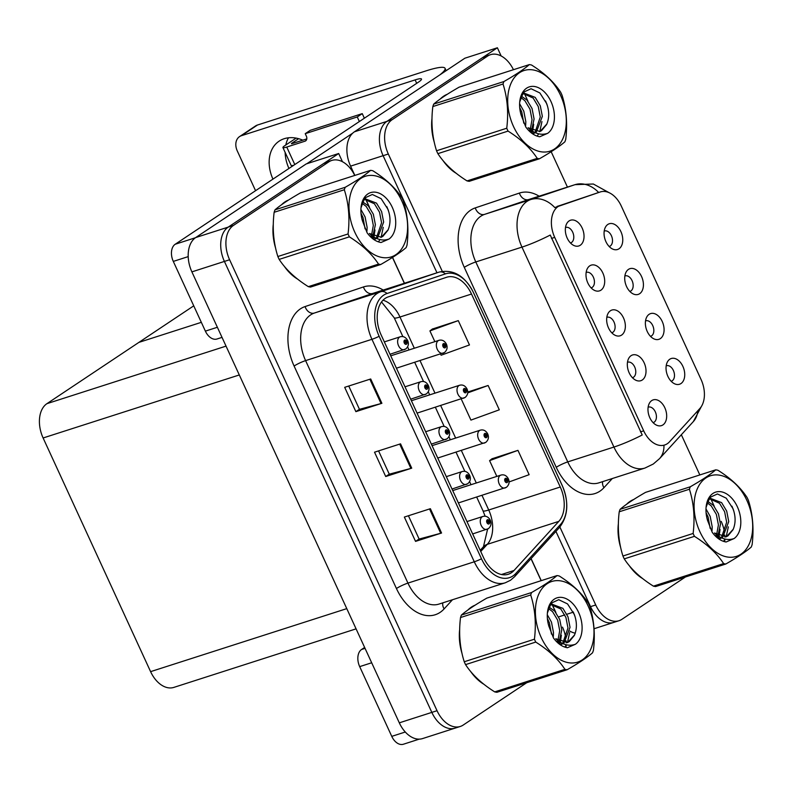 <?xml version="1.0" encoding="UTF-8"?>
<svg xmlns="http://www.w3.org/2000/svg" width="792" height="792" viewBox="0 0 792 792"><rect width="100%" height="100%" fill="white"/><g stroke="black" fill="none" stroke-linecap="round" stroke-linejoin="round"><path stroke-width="1.19" d="M611.771 332.788A8.108 5.287 72.2 0 0 611.978 332.729A8.108 5.287 72.2 0 0 612.859 332.303A8.108 5.287 72.2 0 0 614.285 322.69A8.108 5.287 72.2 0 0 607.019 317.285A8.108 5.287 72.2 0 0 606.811 317.364M621.601 335.085A13.514 8.811 72.2 0 0 623.502 317.929A13.514 8.811 72.2 0 0 610.414 310.761A13.514 8.811 72.2 0 0 608.137 313.286A13.514 8.811 72.2 0 0 615.216 335.333A13.514 8.811 72.2 0 0 621.601 335.085M629.828 291.416A8.108 5.287 72.2 0 0 630.046 291.357A8.108 5.287 72.2 0 0 630.917 290.931A8.108 5.287 72.2 0 0 632.353 281.318A8.108 5.287 72.2 0 0 625.086 275.913A8.108 5.287 72.2 0 0 624.868 275.992M639.659 293.703A13.514 8.811 72.2 0 0 641.569 276.547A13.514 8.811 72.2 0 0 628.472 269.379A13.514 8.811 72.2 0 0 626.195 271.913A13.514 8.811 72.2 0 0 633.273 293.961A13.514 8.811 72.2 0 0 639.659 293.703M591.109 287.872A8.108 5.287 72.2 0 0 591.327 287.813A8.108 5.287 72.2 0 0 592.198 287.387A8.108 5.287 72.2 0 0 593.624 277.774A8.108 5.287 72.2 0 0 586.357 272.369A8.108 5.287 72.2 0 0 586.149 272.448M600.94 290.169A13.514 8.811 72.2 0 0 602.841 273.012A13.514 8.811 72.2 0 0 589.753 265.845A13.514 8.811 72.2 0 0 587.476 268.369A13.514 8.811 72.2 0 0 594.554 290.417A13.514 8.811 72.2 0 0 600.94 290.169M570.448 242.956A8.108 5.287 72.2 0 0 570.666 242.897A8.108 5.287 72.2 0 0 571.537 242.471A8.108 5.287 72.2 0 0 572.972 232.858A8.108 5.287 72.2 0 0 565.706 227.452A8.108 5.287 72.2 0 0 565.488 227.532M580.279 245.243A13.514 8.811 72.2 0 0 582.179 228.086A13.514 8.811 72.2 0 0 569.092 220.928A13.514 8.811 72.2 0 0 566.815 223.453A13.514 8.811 72.2 0 0 573.893 245.5A13.514 8.811 72.2 0 0 580.279 245.243M632.432 377.715A8.108 5.287 72.2 0 0 632.64 377.645A8.108 5.287 72.2 0 0 633.521 377.23A8.108 5.287 72.2 0 0 634.946 367.607A8.108 5.287 72.2 0 0 627.68 362.211A8.108 5.287 72.2 0 0 627.472 362.281M642.263 380.002A13.514 8.811 72.2 0 0 644.163 362.845A13.514 8.811 72.2 0 0 631.076 355.677A13.514 8.811 72.2 0 0 628.798 358.212A13.514 8.811 72.2 0 0 635.877 380.249A13.514 8.811 72.2 0 0 642.263 380.002M653.083 422.631A8.108 5.287 72.2 0 0 653.301 422.572A8.108 5.287 72.2 0 0 654.182 422.146A8.108 5.287 72.2 0 0 655.608 412.533A8.108 5.287 72.2 0 0 648.341 407.128A8.108 5.287 72.2 0 0 648.133 407.197M662.924 424.918A13.514 8.811 72.2 0 0 664.825 407.761A13.514 8.811 72.2 0 0 651.727 400.594A13.514 8.811 72.2 0 0 649.45 403.128A13.514 8.811 72.2 0 0 656.538 425.165A13.514 8.811 72.2 0 0 662.924 424.918M671.151 381.249A8.108 5.287 72.2 0 0 671.359 381.19A8.108 5.287 72.2 0 0 672.24 380.764A8.108 5.287 72.2 0 0 673.665 371.151A8.108 5.287 72.2 0 0 666.399 365.746A8.108 5.287 72.2 0 0 666.191 365.825M680.981 383.546A13.514 8.811 72.2 0 0 682.882 366.389A13.514 8.811 72.2 0 0 669.794 359.221A13.514 8.811 72.2 0 0 667.517 361.746A13.514 8.811 72.2 0 0 674.596 383.793A13.514 8.811 72.2 0 0 680.981 383.546M650.489 336.333A8.108 5.287 72.2 0 0 650.707 336.273A8.108 5.287 72.2 0 0 651.578 335.848A8.108 5.287 72.2 0 0 653.014 326.235A8.108 5.287 72.2 0 0 645.747 320.829A8.108 5.287 72.2 0 0 645.529 320.908M660.32 338.63A13.514 8.811 72.2 0 0 662.221 321.463A13.514 8.811 72.2 0 0 649.133 314.305A13.514 8.811 72.2 0 0 646.856 316.83A13.514 8.811 72.2 0 0 653.935 338.877A13.514 8.811 72.2 0 0 660.32 338.63M609.167 246.5A8.108 5.287 72.2 0 0 609.385 246.441A8.108 5.287 72.2 0 0 610.256 246.015A8.108 5.287 72.2 0 0 611.691 236.402A8.108 5.287 72.2 0 0 604.425 230.997A8.108 5.287 72.2 0 0 604.217 231.076M618.997 248.787A13.514 8.811 72.2 0 0 620.908 231.63A13.514 8.811 72.2 0 0 607.811 224.463A13.514 8.811 72.2 0 0 605.534 226.997A13.514 8.811 72.2 0 0 612.622 249.044A13.514 8.811 72.2 0 0 618.997 248.787M667.27 443.738A24.324 15.87 72.2 0 0 669.458 441.847L699.841 408.523A24.324 15.87 72.2 0 0 701.078 379.536L621.304 206.098A24.324 15.87 72.2 0 0 600.366 191.921A24.324 15.87 72.2 0 0 600.237 191.971L560.647 205.276A24.324 15.87 72.2 0 0 554.717 237.382L643.698 430.838A24.324 15.87 72.2 0 0 664.637 445.005A24.324 15.87 72.2 0 0 667.27 443.738M501.158 55.984L497.386 47.767L386.922 121.374A27.037 17.632 72.2 0 0 383.11 155.687L436.976 272.795L383.11 155.687A27.037 17.632 72.2 0 1 386.922 121.374L482.387 57.757A27.037 17.632 72.2 0 1 485.308 56.351L490.515 54.678A27.037 17.632 72.2 0 0 487.595 56.093L392.119 119.701A27.037 17.632 72.2 0 0 388.318 154.014L442.273 271.329M555.915 531.392L590.525 606.642A27.037 17.632 72.2 0 0 613.79 622.393A27.037 17.632 72.2 0 1 590.525 606.642L555.915 531.392M569.854 631.105A27.037 17.632 72.2 0 0 575.259 633.174M497.386 47.767L464.864 58.212L354.4 131.819A27.037 17.632 72.2 0 0 350.589 166.132L354.856 175.408M365.062 197.604L365.706 199L363.043 200.534M365.855 199.317L369.498 207.237M392.565 257.4L404.455 283.239M531.105 558.598L541.243 580.645M551.45 602.841L552.093 604.227M552.242 604.553L555.885 612.473M356.083 628.858L173.854 687.397A27.037 17.632 -107.8 0 1 150.599 671.646L43.114 437.976A27.037 17.632 -107.8 0 1 46.926 403.663L138.897 342.382L201.326 322.334L138.897 342.382L193.743 305.841M354.737 175.448A27.037 17.632 72.2 0 0 331.808 160.42L326.611 162.093A27.037 17.632 72.2 0 0 323.69 163.499L228.215 227.116A27.037 17.632 72.2 0 0 224.413 261.429L431.828 712.384A27.037 17.632 72.2 0 0 455.093 728.135A27.037 17.632 72.2 0 1 431.828 712.384L224.413 261.429A27.037 17.632 72.2 0 1 228.215 227.116L338.679 153.509L306.167 163.954L195.693 237.56A27.037 17.632 72.2 0 0 191.892 271.874L399.307 722.839A27.037 17.632 72.2 0 0 422.572 738.58L460.291 726.462A27.037 17.632 72.2 0 0 463.211 725.046L526.749 682.714M342.461 161.726L338.679 153.509M633.699 499.495A43.253 28.205 72.2 0 0 630.046 501.395A43.253 28.205 72.2 0 0 626.68 504.207M632.788 500.079A43.253 28.205 72.2 0 0 632.184 500.168M447.312 94.268A43.253 28.205 72.2 0 0 443.659 96.169A43.253 28.205 72.2 0 0 440.293 98.97M446.411 94.842A43.253 28.205 72.2 0 0 445.797 94.931M642.213 434.986L550.252 235.046A31.541 4.356 155.3 0 1 521.968 247.114A36.046 23.503 -107.8 0 1 527.046 201.366A36.046 23.503 -107.8 0 1 530.739 199.544L574.863 184.714A36.046 23.503 -107.8 0 1 575.051 184.655L528.878 199.485A36.046 23.503 72.2 0 0 528.68 199.554L484.565 214.375A36.046 23.503 72.2 0 0 480.863 216.196A36.046 23.503 72.2 0 0 475.794 261.954L567.755 461.894A36.046 23.503 72.2 0 0 598.772 482.882L644.945 468.052A36.046 23.503 -107.8 0 1 613.929 447.054A31.541 4.356 -24.7 0 0 642.213 434.986M612.285 478.546L603.94 487.694A45.055 29.383 -107.8 0 1 556.251 467.31L464.29 267.369A45.055 29.383 -107.8 0 1 470.636 210.177A45.055 29.383 -107.8 0 1 475.259 207.9A9.009 6.831 71.4 0 0 484.565 214.375L530.739 199.544A31.541 23.909 -108.6 0 1 554.796 207.573L600.366 191.921M618.384 523.591A43.253 28.205 72.2 0 0 620.71 547.717M629.293 565.666A43.253 28.205 72.2 0 0 642.619 578.556M431.996 118.355A43.253 28.205 72.2 0 0 434.323 142.481M442.906 160.43A43.253 28.205 72.2 0 0 456.232 173.319M559.885 527.027L595.732 604.979A27.037 17.632 72.2 0 0 618.997 620.72A27.037 17.632 72.2 0 0 621.918 619.304L685.446 576.982M724.69 541.718A27.037 17.632 72.2 0 0 724.878 539.372M724.898 537.095A27.037 17.632 72.2 0 0 724.799 535.085M724.551 532.838A27.037 17.632 72.2 0 0 721.195 521.384M714.275 506.345L710.81 498.812M710.681 498.524L710.068 497.188M699.831 474.943L681.338 434.739M567.438 187.1L551.173 151.718M527.898 101.119L524.423 93.575M524.294 93.298L523.68 91.961M513.444 69.706A27.037 17.632 72.2 0 0 490.515 54.678M474.992 605.236A43.253 28.205 72.2 0 0 471.349 607.137A43.253 28.205 72.2 0 0 467.983 609.949M474.091 605.811A43.253 28.205 72.2 0 0 473.477 605.91M288.605 200.01A43.253 28.205 72.2 0 0 284.962 201.901A43.253 28.205 72.2 0 0 281.596 204.712M287.704 200.584A43.253 28.205 72.2 0 0 287.09 200.673M511.404 572.735A28.839 18.8 -107.8 0 1 508.296 574.249A28.839 18.8 -107.8 0 1 483.476 557.449L381.15 334.966A28.839 18.8 -107.8 0 1 388.169 296.911L446.54 277.299A28.839 18.8 -107.8 0 1 446.698 277.24A28.839 18.8 -107.8 0 1 471.507 294.04L560.271 487.011A28.839 18.8 -107.8 0 1 558.806 521.374L514.008 570.497A28.839 18.8 -107.8 0 1 511.404 572.735M512.899 575.982A32.442 21.156 72.2 0 0 515.82 573.457L560.617 524.334A32.442 21.156 72.2 0 0 562.271 485.684L473.507 292.703A32.442 21.156 72.2 0 0 445.421 273.874L387.05 293.486A32.442 21.156 72.2 0 0 379.15 336.303L481.477 558.786A32.442 21.156 72.2 0 0 512.899 575.982M370.705 378.972L344.688 387.328L355.875 411.652L381.892 403.296L370.705 378.972M348.747 386.031L359.459 409.315L381.051 403.544A7.207 1 -24.7 0 0 381.892 403.296M359.439 409.286L355.875 411.652M430.373 508.702L404.356 517.057L415.543 541.382L441.56 533.026L430.373 508.702M408.415 515.75L419.126 539.045L440.718 533.273A7.207 1 -24.7 0 0 441.56 533.026M419.107 539.005L415.543 541.382M400.544 443.837L374.527 452.192L385.714 476.517L411.731 468.161L400.544 443.837M378.576 450.895L389.288 474.18L410.89 468.409A7.207 1 -24.7 0 0 411.731 468.161M389.278 474.141L385.714 476.517M459.687 629.333A43.253 28.205 72.2 0 0 462.013 653.459M470.587 671.408A43.253 28.205 72.2 0 0 483.912 684.288M273.299 224.096A43.253 28.205 72.2 0 0 275.626 248.223M284.199 266.171A43.253 28.205 72.2 0 0 297.525 279.061M331.808 160.42A27.037 17.632 72.2 0 0 328.888 161.825L233.422 225.443A27.037 17.632 72.2 0 0 229.611 259.756L437.036 710.711A27.037 17.632 72.2 0 0 460.291 726.462M565.983 647.46A27.037 17.632 72.2 0 0 566.171 645.104M566.201 642.827A27.037 17.632 72.2 0 0 566.092 640.827M565.854 638.58A27.037 17.632 72.2 0 0 562.488 627.125M555.578 612.087L552.113 604.553M551.984 604.266L551.371 602.93M541.134 580.675L531.016 558.697M404.346 283.279L392.466 257.459M369.191 206.86L365.726 199.317M365.597 199.04L364.983 197.703M509.058 481.952L529.135 474.675L517.948 450.351L491.971 458.796M440.55 354.014L441.104 355.232L469.468 344.946L458.281 320.621L432.303 329.066M461.201 398.93L470.933 420.097L499.307 409.81L488.12 385.486L467.735 392.03M488.12 385.486L467.716 392.882M517.948 450.351L489.585 460.627L496.832 476.398M489.585 460.627L492.188 458.627M458.281 320.621L429.917 330.907L434.858 341.649M429.917 330.907L432.521 328.898M443.817 352.846A6.762 4.405 -107.8 0 1 443.084 353.202A6.762 4.405 -107.8 0 1 437.026 348.698A6.762 4.405 -107.8 0 1 438.224 340.689A6.762 4.405 -107.8 0 1 438.956 340.332C441.976 339.53 444.421 340.708 446.262 343.847A4.505 0.772 153.6 0 1 445.48 344.797A2.257 1.465 72.2 0 0 443.342 343.688A2.257 1.465 72.2 0 0 443.025 346.55A2.257 1.465 72.2 0 0 445.203 347.747A2.257 1.465 72.2 0 0 445.559 344.975L444.787 345.421A0.901 0.584 -107.8 0 1 443.738 345.975A0.901 0.584 -107.8 0 1 444.757 345.352L445.48 344.797M443.678 345.777L444.787 345.421M445.559 344.975L446.124 344.213M443.659 345.698L444.757 345.352M405.098 349.302A6.762 4.405 -107.8 0 1 404.365 349.658A6.762 4.405 -107.8 0 1 398.307 345.154A6.762 4.405 -107.8 0 1 399.505 337.144A6.762 4.405 -107.8 0 1 400.227 336.788C403.257 335.996 405.692 337.164 407.543 340.303A4.505 0.772 153.6 0 1 406.761 341.263A2.257 1.465 72.2 0 0 404.613 340.154A2.257 1.465 72.2 0 0 404.296 343.015A2.257 1.465 72.2 0 0 406.484 344.203A2.257 1.465 72.2 0 0 406.84 341.431L406.068 341.877A0.901 0.584 -107.8 0 1 405.019 342.431A0.901 0.584 -107.8 0 1 406.029 341.807L406.761 341.263M404.959 342.233L406.068 341.877M406.84 341.431L407.405 340.679M404.94 342.164L406.029 341.807M371.686 662.775L359.687 666.626L391.763 736.362L405.286 732.016M419.255 739.134L403.395 744.232A13.514 8.811 -107.8 0 1 391.763 736.362M359.687 666.626A13.514 8.811 -107.8 0 1 361.598 649.47L365.053 648.361M364.637 647.45L361.598 649.47M288.941 168.468A36.046 26.869 56.3 0 1 285.14 152.41M285.803 144.995A36.046 26.869 56.3 0 1 288.456 137.798M272.943 179.121A36.046 26.869 56.3 0 1 279.14 141.144A36.046 26.869 56.3 0 1 302.801 140.174M188.199 256.618L173.3 261.4L205.375 331.125L217.364 327.274M306.781 163.756L352.747 133.135M241.461 135.689A13.514 10.078 -123.7 0 0 239.56 136.6L255.559 125.938A13.514 10.078 56.3 0 1 257.459 125.027L241.461 135.689L415.127 79.903A18.018 2.485 155.3 0 1 421.502 79.032A18.018 2.485 155.3 0 1 418.136 82.378L175.21 244.243L195.426 237.749M439.629 75.032A54.064 7.465 -24.7 0 0 445.045 68.3A54.064 7.465 -24.7 0 0 425.918 70.914L257.459 125.027M239.56 136.6A13.514 10.078 -123.7 0 0 237.303 150.985L255.568 190.694M222.017 337.392L217.008 338.996A13.514 8.811 -107.8 0 1 205.375 331.125M173.3 261.4A13.514 8.811 -107.8 0 1 175.21 244.243M464.478 397.762A6.762 4.405 -107.8 0 1 463.746 398.119A6.762 4.405 -107.8 0 1 457.687 393.614A6.762 4.405 -107.8 0 1 458.885 385.605A6.762 4.405 -107.8 0 1 459.608 385.249C462.637 384.457 465.072 385.625 466.924 388.763A4.505 0.772 153.6 0 1 466.142 389.713A2.257 1.465 72.2 0 0 463.993 388.615A2.257 1.465 72.2 0 0 463.676 391.466A2.257 1.465 72.2 0 0 465.864 392.664A2.257 1.465 72.2 0 0 466.221 389.892L465.448 390.337A0.901 0.584 -107.8 0 1 464.399 390.892A0.901 0.584 -107.8 0 1 465.409 390.268L466.142 389.713M464.34 390.694L465.448 390.337M466.221 389.892L466.785 389.139M464.32 390.624L465.409 390.268M485.14 442.678A6.762 4.405 -107.8 0 1 484.407 443.035A6.762 4.405 -107.8 0 1 478.348 438.53A6.762 4.405 -107.8 0 1 479.546 430.521A6.762 4.405 -107.8 0 1 480.269 430.165C483.298 429.373 485.734 430.541 487.585 433.679A4.505 0.772 153.6 0 1 486.803 434.64A2.257 1.465 72.2 0 0 484.654 433.531A2.257 1.465 72.2 0 0 484.338 436.392A2.257 1.465 72.2 0 0 486.526 437.58A2.257 1.465 72.2 0 0 486.882 434.808L486.11 435.253A0.901 0.584 -107.8 0 1 485.06 435.818A0.901 0.584 -107.8 0 1 486.07 435.184L486.803 434.64M485.001 435.61L486.11 435.253M486.882 434.808L487.446 434.056M484.981 435.541L486.07 435.184M505.791 487.595A6.762 4.405 -107.8 0 1 505.068 487.951A6.762 4.405 -107.8 0 1 499.01 483.447A6.762 4.405 -107.8 0 1 500.197 475.438A6.762 4.405 -107.8 0 1 500.93 475.081C503.959 474.289 506.395 475.457 508.246 478.596A4.505 0.772 153.6 0 1 507.454 479.556A2.257 1.465 72.2 0 0 505.316 478.447A2.257 1.465 72.2 0 0 504.999 481.308A2.257 1.465 72.2 0 0 507.187 482.496A2.257 1.465 72.2 0 0 507.543 479.734L506.761 480.18A0.901 0.584 -107.8 0 1 505.722 480.734A0.901 0.584 -107.8 0 1 506.732 480.101L507.454 479.556M505.662 480.536L506.761 480.18M507.543 479.734L508.098 478.972M505.642 480.457L506.732 480.101M425.75 394.218A6.762 4.405 -107.8 0 1 425.027 394.574A6.762 4.405 -107.8 0 1 418.968 390.07A6.762 4.405 -107.8 0 1 420.156 382.061A6.762 4.405 -107.8 0 1 420.889 381.704C423.918 380.912 426.353 382.081 428.205 385.219A4.505 0.772 153.6 0 1 427.413 386.179A2.257 1.465 72.2 0 0 425.274 385.07A2.257 1.465 72.2 0 0 424.957 387.932A2.257 1.465 72.2 0 0 427.145 389.12A2.257 1.465 72.2 0 0 427.502 386.357L426.72 386.803A0.901 0.584 -107.8 0 1 425.68 387.357A0.901 0.584 -107.8 0 1 426.69 386.724L427.413 386.179M425.621 387.159L426.72 386.803M427.502 386.357L428.056 385.595M425.601 387.08L426.69 386.724M446.411 439.134A6.762 4.405 -107.8 0 1 445.688 439.491A6.762 4.405 -107.8 0 1 439.629 434.986A6.762 4.405 -107.8 0 1 440.817 426.977A6.762 4.405 -107.8 0 1 441.55 426.621C444.579 425.829 447.015 426.997 448.866 430.135A4.505 0.772 153.6 0 1 448.074 431.095A2.257 1.465 72.2 0 0 445.936 429.987A2.257 1.465 72.2 0 0 445.619 432.848A2.257 1.465 72.2 0 0 447.797 434.036A2.257 1.465 72.2 0 0 448.153 431.274L447.381 431.719A0.901 0.584 -107.8 0 1 446.341 432.274A0.901 0.584 -107.8 0 1 447.351 431.65L448.074 431.095M446.272 432.076L447.381 431.719M448.153 431.274L448.717 430.511M446.262 431.996L447.351 431.65M467.072 484.06A6.762 4.405 -107.8 0 1 466.339 484.407A6.762 4.405 -107.8 0 1 460.291 479.902A6.762 4.405 -107.8 0 1 461.479 471.893A6.762 4.405 -107.8 0 1 462.211 471.537C465.241 470.745 467.676 471.913 469.517 475.052A4.505 0.772 153.6 0 1 468.735 476.012A2.257 1.465 72.2 0 0 466.597 474.903A2.257 1.465 72.2 0 0 466.28 477.764A2.257 1.465 72.2 0 0 468.458 478.962A2.257 1.465 72.2 0 0 468.815 476.19L468.042 476.635A0.901 0.584 -107.8 0 1 466.993 477.19A0.901 0.584 -107.8 0 1 468.013 476.566L468.735 476.012M466.933 476.992L468.042 476.635M468.815 476.19L469.379 475.428M466.924 476.913L468.013 476.566M487.733 528.977A6.762 4.405 -107.8 0 1 487.001 529.323A6.762 4.405 -107.8 0 1 480.952 524.829A6.762 4.405 -107.8 0 1 482.14 516.81A6.762 4.405 -107.8 0 1 482.873 516.463C485.902 515.661 488.337 516.829 490.179 519.968A4.505 0.772 153.6 0 1 489.397 520.928A2.257 1.465 72.2 0 0 487.258 519.819A2.257 1.465 72.2 0 0 486.941 522.68A2.257 1.465 72.2 0 0 489.119 523.878A2.257 1.465 72.2 0 0 489.476 521.106L488.704 521.552A0.901 0.584 -107.8 0 1 487.654 522.106A0.901 0.584 -107.8 0 1 488.674 521.482L489.397 520.928M487.595 521.908L488.704 521.552M489.476 521.106L490.04 520.344M487.585 521.829L488.674 521.482M293.763 165.251A10.811 1.495 155.3 0 1 291.129 165.419L282.922 147.579A10.811 1.495 -24.7 0 0 286.744 147.055L294.792 164.558M364.36 118.206L362.261 113.632L310.226 130.343L305.227 133.68L306.346 136.105A4.505 3.356 56.3 0 1 305.593 140.907A4.505 3.356 56.3 0 1 304.96 141.204L286.744 147.055M306.791 138.897L291.585 143.778M359.36 121.542L357.261 116.959L362.261 113.632M357.261 116.959L305.227 133.68M282.922 147.579A10.811 1.495 -24.7 0 1 284.942 145.57L296.129 138.115M298.624 138.699L291.446 143.481M639.609 576.101A42.798 27.908 -107.8 0 1 632.511 569.339M619.681 542.48A42.798 27.908 -107.8 0 1 618.364 527.997M480.912 681.843A42.798 27.908 -107.8 0 1 473.814 675.081M460.974 648.222A42.798 27.908 -107.8 0 1 459.657 633.729M453.232 170.874A42.798 27.908 -107.8 0 1 446.124 164.112M433.293 137.254A42.798 27.908 -107.8 0 1 431.977 122.76M294.525 276.606A42.798 27.908 -107.8 0 1 287.427 269.854M274.586 242.995A42.798 27.908 -107.8 0 1 273.27 228.502M746.886 500.425A42.352 27.621 72.2 0 0 705.87 477.972A42.352 27.621 72.2 0 0 699.9 531.729A42.352 27.621 72.2 0 0 740.926 554.182A42.352 27.621 72.2 0 0 746.886 500.425M725.799 564.013C737.461 557.34 745.935 551.687 751.252 547.064A48.658 31.729 72.2 0 0 752.123 544.609C754.024 528.789 752.786 514.048 748.4 500.386A48.658 31.729 72.2 0 0 747.757 498.94A48.658 31.729 72.2 0 0 747.084 497.515C740.471 487.377 730.749 478.289 717.918 470.25A48.658 31.729 72.2 0 0 715.73 469.834L645.539 492.377C633.927 499.029 625.442 504.682 620.096 509.335A48.658 31.729 72.2 0 0 619.225 511.79C617.305 527.482 618.542 542.223 622.938 556.014A48.658 31.729 72.2 0 0 623.581 557.459A48.658 31.729 72.2 0 0 624.254 558.875C630.788 568.943 640.51 578.031 653.42 586.149A48.658 31.729 72.2 0 0 655.618 586.565L725.799 564.013A48.658 31.729 72.2 0 1 723.611 563.597C717.077 553.539 707.355 544.451 694.445 536.332L624.254 558.875M620.096 509.335L690.287 486.783C701.94 480.11 710.414 474.457 715.73 469.834M690.287 486.783A48.658 31.729 72.2 0 0 689.406 489.238L619.225 511.79M622.938 556.014L693.129 533.462C695.039 517.77 693.802 503.029 689.406 489.238M693.129 533.462A48.658 31.729 72.2 0 0 693.772 534.907A48.658 31.729 72.2 0 0 694.445 536.332M712.038 530.699L712.216 526.888L710.177 516.384L705.989 508.959M710.157 528.383L708.107 517.047L706.088 512.761M716.809 537.382L717.334 536.629M717.968 535.59L720.472 524.235L718.433 513.731L713.325 505.266L707.543 501.287M716.631 534.758L718.413 524.898L716.364 514.394L711.266 505.93L707.058 502.633M719.275 539.035L721.68 537.917M722.769 537.134L728.739 521.582L726.69 511.078L721.591 502.613L710.8 498.485L708.127 500.029M718.889 538.996L720.967 537.59M721.641 536.976L726.67 522.245L724.63 511.741L719.522 503.276L709.79 498.901M734.115 538.53A25.176 16.414 72.2 0 0 737.362 506.771A25.176 16.414 72.2 0 0 718.552 491.604A25.176 16.414 72.2 0 0 706.019 508.167A25.176 16.414 72.2 0 0 707.553 520.423L712.226 532.323C716.384 537.917 721.007 541.144 726.106 541.995L734.115 538.53C727.601 540.807 721.057 538.976 714.463 533.006L726.393 536.748L733.234 529.244C735.768 523.027 735.699 516.216 733.055 508.801L726.244 498.178L717.423 493.96L709.83 497.455L706.108 507.217M714.671 535.303L720.76 537.491M725.947 536.877L727.917 535.897L733.065 529.68M710.8 498.485L708.583 499.198M653.42 586.149L723.611 563.597M717.562 538.006L717.918 536.847M718.215 535.729L718.463 534.62M733.748 510.919L731.966 506.197M718.275 538.55L718.77 537.105M719.057 536.135L720.077 529.501M723.522 541.372L725.056 539.055M726.175 536.788L728.333 526.848M588.189 606.167A42.352 27.621 72.2 0 0 547.163 583.714A42.352 27.621 72.2 0 0 541.203 637.471A42.352 27.621 72.2 0 0 582.219 659.924A42.352 27.621 72.2 0 0 588.189 606.167M567.102 669.755C578.754 663.072 587.238 657.429 592.545 652.796A48.658 31.729 72.2 0 0 593.416 650.341C595.327 634.531 594.089 619.789 589.703 606.127A48.658 31.729 72.2 0 0 589.06 604.682A48.658 31.729 72.2 0 0 588.377 603.257C581.774 593.119 572.052 584.031 559.221 575.982A48.658 31.729 72.2 0 0 557.024 575.576L486.832 598.118C475.23 604.771 466.745 610.424 461.389 615.077A48.658 31.729 72.2 0 0 460.518 617.532C458.608 633.224 459.845 647.965 464.241 661.756A48.658 31.729 72.2 0 0 464.884 663.191A48.658 31.729 72.2 0 0 465.557 664.617C472.091 674.685 481.813 683.773 494.723 691.891A48.658 31.729 72.2 0 0 496.911 692.297L567.102 669.755A48.658 31.729 72.2 0 1 564.914 669.339C558.38 659.281 548.658 650.192 535.748 642.074L465.557 664.617M461.389 615.077L531.581 592.525C543.233 585.852 551.717 580.199 557.024 575.576M531.581 592.525A48.658 31.729 72.2 0 0 530.709 594.98L460.518 617.532M464.241 661.756L534.432 639.203C536.342 623.512 535.105 608.771 530.709 594.98M534.432 639.203A48.658 31.729 72.2 0 0 535.075 640.649A48.658 31.729 72.2 0 0 535.748 642.074M553.331 636.431L553.509 632.63L551.47 622.126L547.282 614.701M551.46 634.125L549.401 622.789L547.381 618.502M558.112 643.124L558.637 642.371M559.261 641.332L561.776 629.977L559.726 619.473L554.628 610.998L548.846 607.028M557.934 640.5L559.706 630.64L557.667 620.136L552.559 611.662L548.351 608.375M560.568 644.777L562.973 643.658M564.072 642.876L570.032 627.323L567.993 616.819L562.884 608.345L552.103 604.227L549.42 605.771M560.192 644.737L562.261 643.332M562.934 642.718L567.973 627.987L565.924 617.483L560.825 609.008L551.093 604.643M575.408 644.262A25.176 16.414 72.2 0 0 578.655 612.513A25.176 16.414 72.2 0 0 559.845 597.336A25.176 16.414 72.2 0 0 547.322 613.909A25.176 16.414 72.2 0 0 548.856 626.165L553.519 638.065C557.677 643.658 562.31 646.886 567.409 647.737L575.408 644.262C568.904 646.549 562.35 644.708 555.766 638.748L567.686 642.49L574.537 634.976C577.061 628.769 577.002 621.958 574.348 614.543L567.547 603.92L558.726 599.702L551.133 603.197L547.401 612.958M555.964 641.045L562.053 643.233M567.25 642.619L569.22 641.639L574.368 635.412M552.103 604.227L549.886 604.939M494.723 691.891L564.914 669.339M558.855 643.738L559.221 642.589M559.518 641.461L559.756 640.362M575.051 616.661L573.26 611.939M559.578 644.292L560.073 642.847M560.36 641.876L561.37 635.243M564.815 647.104L566.359 644.797M567.478 642.53L569.636 632.59M560.498 95.198A42.352 27.621 72.2 0 0 519.483 72.735A42.352 27.621 72.2 0 0 513.513 126.502A42.352 27.621 72.2 0 0 554.539 148.955A42.352 27.621 72.2 0 0 560.498 95.198M539.421 158.786C551.074 152.104 559.548 146.451 564.864 141.827A48.658 31.729 72.2 0 0 565.736 139.372C567.636 123.562 566.399 108.821 562.013 95.149A48.658 31.729 72.2 0 0 561.37 93.704A48.658 31.729 72.2 0 0 560.696 92.278C554.083 82.14 544.361 73.052 531.531 65.013A48.658 31.729 72.2 0 0 529.343 64.597L459.152 87.15C447.539 93.793 439.065 99.445 433.709 104.099A48.658 31.729 72.2 0 0 432.838 106.554C430.917 122.245 432.155 136.986 436.55 150.777A48.658 31.729 72.2 0 0 437.194 152.222A48.658 31.729 72.2 0 0 437.877 153.648C444.401 163.706 454.123 172.805 467.032 180.913A48.658 31.729 72.2 0 0 469.23 181.328L539.421 158.786A48.658 31.729 72.2 0 1 537.223 158.37C530.689 148.302 520.968 139.214 508.058 131.096L437.877 153.648M433.709 104.099L503.9 81.556C515.552 74.874 524.027 69.221 529.343 64.597M503.9 81.556A48.658 31.729 72.2 0 0 503.029 84.011L432.838 106.554M436.55 150.777L506.741 128.235C508.662 112.543 507.415 97.802 503.029 84.011M506.741 128.235A48.658 31.729 72.2 0 0 507.385 129.68A48.658 31.729 72.2 0 0 508.058 131.096M525.65 125.463L525.829 121.661L523.789 111.147L519.601 103.732M523.769 123.156L521.72 111.811L519.701 107.534M530.432 132.145L530.947 131.403M531.581 130.353L534.085 119.008L532.046 108.494L526.937 100.03L521.156 96.06M530.244 129.532L532.026 119.671L529.977 109.157L524.878 100.693L520.671 97.396M532.887 133.808L535.293 132.69M536.392 131.908L542.352 116.355L540.302 105.841L535.204 97.376L524.413 93.258L521.74 94.802M532.511 133.759L534.58 132.363M535.253 131.739L540.283 117.018L538.243 106.504L533.135 98.04L523.403 93.664M547.727 133.294A25.176 16.414 72.2 0 0 550.975 101.544A25.176 16.414 72.2 0 0 532.165 86.368A25.176 16.414 72.2 0 0 519.641 102.94A25.176 16.414 72.2 0 0 521.166 115.186L525.838 127.096C529.996 132.69 534.63 135.907 539.718 136.769L547.727 133.294C541.213 135.581 534.669 133.739 528.076 127.769L540.005 131.522L546.846 124.007C549.381 117.79 549.321 110.979 546.668 103.574L539.857 92.951L531.046 88.734L523.443 92.228L519.72 101.99M528.284 130.076L534.372 132.264M539.56 131.65L541.53 130.67L546.678 124.443M524.413 93.258L522.205 93.971M467.032 180.913L537.223 158.37M531.175 132.769L531.531 131.611M531.828 130.492L532.076 129.383M547.361 105.692L545.579 100.97M531.887 133.323L532.392 131.878M532.669 130.908L533.689 124.265M537.134 136.135L538.669 133.828M539.788 131.561L541.946 121.612M401.801 200.93A42.352 27.621 72.2 0 0 360.776 178.477A42.352 27.621 72.2 0 0 354.816 232.244A42.352 27.621 72.2 0 0 395.832 254.697A42.352 27.621 72.2 0 0 401.801 200.93M380.714 264.518C392.367 257.845 400.851 252.193 406.157 247.569A48.658 31.729 72.2 0 0 407.029 245.114C408.939 229.304 407.702 214.563 403.316 200.891A48.658 31.729 72.2 0 0 402.673 199.445A48.658 31.729 72.2 0 0 401.999 198.02C395.386 187.882 385.664 178.794 372.834 170.755A48.658 31.729 72.2 0 0 370.636 170.339L300.455 192.892C288.842 199.535 280.358 205.187 275.002 209.84A48.658 31.729 72.2 0 0 274.131 212.296C272.22 227.987 273.458 242.728 277.853 256.519A48.658 31.729 72.2 0 0 278.497 257.964A48.658 31.729 72.2 0 0 279.17 259.39C285.704 269.448 295.426 278.537 308.335 286.654A48.658 31.729 72.2 0 0 310.523 287.07L380.714 264.518A48.658 31.729 72.2 0 1 378.526 264.112C371.993 254.044 362.271 244.956 349.361 236.838L279.17 259.39M275.002 209.84L345.193 187.298C356.845 180.616 365.33 174.963 370.636 170.339M345.193 187.298A48.658 31.729 72.2 0 0 344.322 189.753L274.131 212.296M277.853 256.519L348.044 233.967C349.955 218.285 348.718 203.544 344.322 189.753M348.044 233.967A48.658 31.729 72.2 0 0 348.688 235.412A48.658 31.729 72.2 0 0 349.361 236.838M366.943 231.205L367.132 227.403L365.082 216.889L360.895 209.474M365.072 228.888L363.023 217.553L360.994 213.276M371.725 237.887L372.25 237.145M372.874 236.095L375.388 224.75L373.349 214.236L368.24 205.772L362.459 201.792M371.547 235.264L373.319 225.413L371.28 214.899L366.171 206.435L361.964 203.138M374.18 239.55L376.586 238.432M377.685 237.65L383.645 222.097L381.605 211.583L376.497 203.118L365.716 199L363.498 199.713M373.804 239.501L375.873 238.095M376.547 237.481L381.586 222.76L379.536 212.246L374.438 203.782L364.706 199.406M389.03 239.035A25.176 16.414 72.2 0 0 392.268 207.286A25.176 16.414 72.2 0 0 373.458 192.109A25.176 16.414 72.2 0 0 360.934 208.682A25.176 16.414 72.2 0 0 362.469 220.928L367.132 232.838C371.3 238.432 375.923 241.649 381.021 242.51L389.03 239.035C382.516 241.322 375.962 239.481 369.379 233.511L381.298 237.263L388.149 229.749C390.674 223.532 390.614 216.721 387.961 209.316L381.16 198.683L372.339 194.476L364.746 197.97L361.023 207.732M369.577 235.818L375.675 237.996M380.863 237.392L382.833 236.402L387.981 230.185M308.335 286.654L378.526 264.112M372.468 238.511L372.834 237.352M373.131 236.234L373.369 235.125M388.664 211.434L386.872 206.712M373.19 239.065L373.685 237.62M373.973 236.64L374.982 230.007M378.428 241.877L379.972 239.56M381.091 237.303L383.249 227.353M558.617 616.899L564.815 614.909M566.884 614.245L573.368 612.157M589.921 606.84L595.732 604.979M350.589 166.132L388.318 154.014M354.4 131.819L392.119 119.701M600.237 191.971L596.693 193.109M560.647 205.276L557.103 206.415M554.717 237.382L551.479 238.422M643.698 430.838L640.461 431.878M195.693 237.56L233.422 225.443M191.892 271.874L229.611 259.756M399.307 722.839L437.036 710.711M150.599 671.646L346.777 608.632M43.114 437.976L239.303 374.962M46.926 403.663L226.037 346.124M464.29 267.369A9.009 1.247 155.3 0 1 475.794 261.954L521.968 247.114L613.929 447.054L567.755 461.894A9.009 1.247 155.3 0 0 556.251 467.31M644.945 468.052L653.271 464.033L659.498 458.687A31.541 22.394 -137.6 0 0 663.934 445.233M598.653 192.476A31.541 23.909 -108.6 0 0 574.863 184.714L528.68 199.554A9.009 6.831 71.4 0 1 519.374 193.08A45.055 29.383 -107.8 0 1 539.154 196.188M701.375 406.504L693.356 421.562A31.541 22.394 -137.6 0 0 697.752 410.81M475.259 207.9L519.374 193.08M487.595 56.093L482.387 57.757M603.94 487.694A9.009 6.395 42.4 0 1 602.692 481.625M452.47 599.752L444.124 608.899A45.055 29.383 -107.8 0 1 396.436 588.515L294.099 366.033A9.009 1.247 155.3 0 1 305.603 360.617L407.939 583.1A36.046 23.503 72.2 0 0 438.956 604.088L505.296 582.783A36.046 23.503 -107.8 0 1 474.279 561.785A9.009 1.247 -24.7 0 0 481.477 558.786M294.099 366.033A45.055 29.383 -107.8 0 1 300.445 308.84A45.055 29.383 -107.8 0 1 305.068 306.573L363.439 286.952A45.055 29.383 -107.8 0 1 383.229 290.06M310.682 314.86A36.046 23.503 72.2 0 0 305.603 360.617L371.943 339.303A36.046 23.503 -107.8 0 1 380.724 291.733L439.095 272.111A36.046 23.503 -107.8 0 1 439.293 272.052L372.943 293.367A36.046 23.503 72.2 0 0 372.755 293.426L314.384 313.038A36.046 23.503 72.2 0 0 310.682 314.86M505.296 582.783L510.454 580.288L514.553 576.754A9.009 6.395 -137.6 0 0 515.82 573.457M445.421 273.874A9.009 6.831 -108.6 0 0 439.095 272.111L372.755 293.426A9.009 6.831 71.4 0 1 363.439 286.952M514.553 576.754L559.35 527.63A9.009 6.395 -137.6 0 0 560.617 524.334M387.05 293.486A9.009 6.831 -108.6 0 0 380.724 291.733L314.384 313.038A9.009 6.831 71.4 0 1 305.068 306.573M379.15 336.303A9.009 1.247 155.3 0 1 371.943 339.303L474.279 561.785L407.939 583.1A9.009 1.247 155.3 0 0 396.436 588.515M328.888 161.825L323.69 163.499M444.124 608.899A9.009 6.395 42.4 0 1 442.867 602.831M471.507 294.04L399.97 317.018A28.839 18.8 72.2 0 0 383.001 300.208M514.008 570.497L501.465 574.517M558.806 521.374L487.258 544.351A28.839 18.8 72.2 0 0 488.723 509.998L481.991 495.366M480.744 551.499L487.258 544.351A16.216 11.514 42.4 0 0 483.447 546.757L487.615 529.086M560.271 487.011L488.723 509.998A16.216 2.237 155.3 0 1 482.981 510.781L476.685 497.069M476.309 482.991L461.33 450.45M455.647 438.075L440.669 405.524M434.986 393.159L420.017 360.608M414.325 348.242L399.97 317.018A16.216 2.237 155.3 0 1 394.228 317.8L381.516 301.96M399.703 444.104L410.89 468.409M429.541 508.969L440.718 533.273M369.874 379.239L381.051 403.544M416.701 83.338L415.127 79.903M304.96 141.204L306.118 140.431M594.049 628.739L618.997 620.72M609.068 192.664L593.327 184.011L575.051 184.655M659.498 458.687L693.356 421.562M559.35 527.63C568.161 516.176 569.121 502.158 562.251 485.585L473.497 292.614C464.953 275.923 453.549 269.062 439.293 272.052M485.13 516.226L482.981 510.781M470.993 484.704L469.587 481.655M464.855 471.359L456.024 452.153M450.331 439.788L448.925 436.738M444.193 426.442L435.362 407.237M429.67 394.862L428.274 391.822M423.532 381.526L414.701 362.32M409.009 349.945L407.613 346.906M402.88 336.61L394.228 317.8M480.2 550.311L483.447 546.757M396.426 368.191L444.451 352.539C447.094 350.203 447.767 347.44 446.45 344.263M390.743 355.816L438.956 340.332M390.02 354.262L405.732 348.995C408.375 346.658 409.048 343.896 407.732 340.718M384.338 341.897L400.227 336.788M445.045 68.3L446.143 70.696M417.087 413.107L465.112 397.455C467.755 395.119 468.428 392.357 467.112 389.179M411.394 400.732L459.608 385.249M437.748 458.023L485.773 442.382C488.417 440.035 489.08 437.273 487.773 434.095M432.056 445.658L480.269 430.165M458.41 502.94L506.425 487.298C509.078 484.952 509.741 482.189 508.434 479.012M452.717 490.575L500.93 475.081M410.682 399.178L426.383 393.921C429.036 391.575 429.7 388.813 428.393 385.635M404.999 386.813L420.889 381.704M431.343 444.094L447.044 438.837C449.698 436.491 450.361 433.729 449.054 430.551M425.65 431.729L441.55 426.621M452.004 489.02L467.706 483.754C470.359 481.407 471.022 478.655 469.715 475.467M446.312 476.645L462.211 471.537M472.666 533.937L488.367 528.67C491.01 526.333 491.683 523.571 490.367 520.384M466.973 521.562L482.873 516.463M632.323 500.376L630.986 500.801M473.616 606.118L472.289 606.543M445.936 95.149L444.609 95.575M287.229 200.891L285.902 201.316"/></g></svg>
